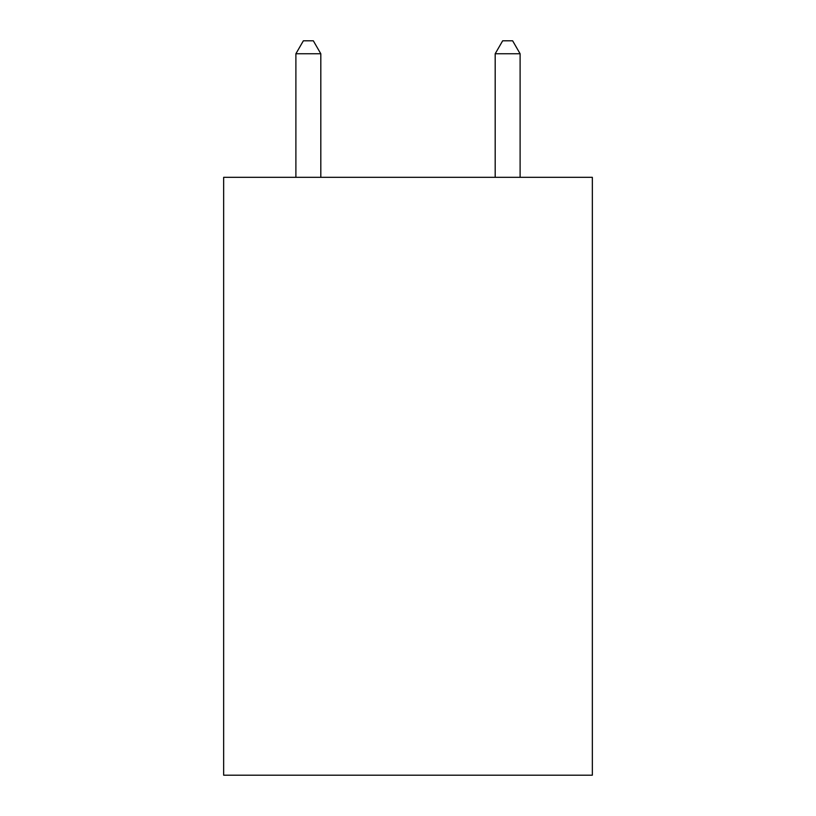 <?xml version="1.0" encoding="UTF-8"?>
<svg xmlns="http://www.w3.org/2000/svg" width="816" height="816" viewBox="0 0 816 816"><rect width="100%" height="100%" fill="white"/><g stroke="black" fill="none" stroke-linecap="round" stroke-linejoin="round"><path stroke-width="1.22" d="M592.345 177.317L592.345 775.2L223.655 775.2L223.655 177.317L592.345 177.317M320.81 177.317L320.81 53.754L295.892 53.754L295.892 177.317M295.892 53.754L303.368 40.8L313.334 40.8L320.81 53.754M520.108 177.317L520.108 53.754L495.19 53.754L495.19 177.317M495.19 53.754L502.666 40.8L512.632 40.8L520.108 53.754"/></g></svg>
